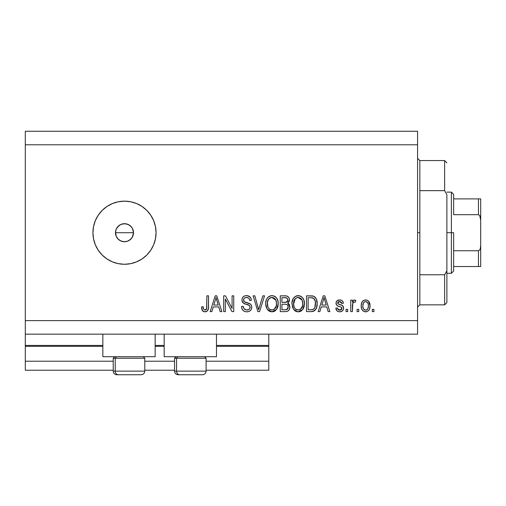 <?xml version="1.0" encoding="UTF-8"?>
<svg xmlns="http://www.w3.org/2000/svg" width="506" height="506" viewBox="0 0 506 506"><rect width="100%" height="100%" fill="white"/><g stroke="black" fill="none" stroke-linecap="round" stroke-linejoin="round"><path stroke-width="0.76" d="M268.781 370.234L206.106 370.234L268.781 370.234L268.781 361.214L206.106 361.214L268.781 361.214L268.781 346.332L216.479 346.332L268.781 346.332L268.781 370.234M174.545 370.234L144.786 370.234L174.545 370.234M113.224 370.234L25.3 370.234L113.224 370.234M174.545 361.214L144.786 361.214L174.545 361.214M113.224 361.214L25.3 361.214L25.3 370.234L25.3 361.214L113.224 361.214M164.172 346.332L155.159 346.332L164.172 346.332M25.3 345.503L25.3 346.332L102.851 346.332L25.3 346.332L25.3 361.214L25.3 345.434L102.851 345.434L25.3 345.434L25.3 334.162L25.3 345.434M268.781 345.434L268.781 334.162L268.781 345.434L216.479 345.434L268.781 345.434L268.781 346.332L268.781 345.503M164.172 345.434L155.159 345.434L164.172 345.434M102.851 356.705L102.851 334.162L102.851 356.705L155.159 356.705L155.159 334.162L155.159 356.705L102.851 356.705M216.479 356.705L216.479 334.162L216.479 356.705L164.172 356.705L216.479 356.705M164.172 334.162L164.172 356.705L164.172 334.162M115.855 235.296L115.476 232.709L116.171 229.25L115.476 232.709L116.165 236.169L117 237.719L118.119 239.091L121.042 241.039L124.495 241.729A9.019 9.019 0 0 1 115.476 232.709A9.019 9.019 0 0 1 124.495 223.69L121.042 224.379L119.492 225.208L116.563 228.421M124.495 264.271A31.562 31.562 0 0 1 92.933 232.709A31.562 31.562 0 0 1 124.495 201.148L130.656 201.755L136.576 203.551L142.034 206.467L146.816 210.395L150.737 215.176L153.653 220.629L155.45 226.555L156.057 232.709L155.45 238.87L153.653 244.79L150.737 250.242L146.816 255.03L142.034 258.952L136.576 261.868L130.656 263.664L124.495 264.271L118.341 263.664L112.421 261.868L106.962 258.952L102.18 255.03L98.253 250.242L95.337 244.79L93.54 238.87L92.933 232.709L93.54 226.555L95.337 220.629L98.253 215.176L102.18 210.395L106.962 206.467L112.421 203.551L118.341 201.755L124.495 201.148A31.562 31.562 0 0 1 156.057 232.709A31.562 31.562 0 0 1 124.495 264.271L118.341 263.664M132.477 228.503L133.514 232.709L132.566 236.738M116.165 229.256L118.119 226.334L121.048 224.379L122.737 223.867L126.26 223.867L129.504 225.214L131.99 227.694L133.344 230.951L133.344 234.468L131.813 237.978M130.871 226.334L131.996 227.7L130.877 226.334L128.233 224.506M117.006 227.694L117.43 227.105M115.653 230.945L115.855 230.122M118.271 239.237L116.165 236.169L115.52 231.862M25.3 131.256L417.577 131.256L417.577 144.786L25.3 144.786L25.3 320.633L417.577 320.633L417.577 144.786L417.577 334.162L25.3 334.162L417.577 334.162L417.577 320.633L25.3 320.633L25.3 334.162L25.3 144.786L417.577 144.786L417.577 131.256L25.3 131.256L25.3 144.786L25.3 131.256M225.334 311.614L225.334 299.052L225.334 311.614L223.69 311.614L223.69 295.833L225.436 295.833L232.096 308.413L232.096 295.833L233.734 295.833L233.734 311.614L231.982 311.614L225.334 299.052L231.982 311.614L233.734 311.614L233.734 295.833L232.096 295.833L232.096 308.413L225.436 295.833L223.69 295.833L223.69 311.614L225.334 311.614L223.69 311.614L223.69 295.833L225.436 295.833M251.76 306.927L251.406 309.084L250.325 310.633L248.68 311.563L246.27 311.804L244.727 311.487L242.962 310.355L241.874 308.565L241.52 306.491L243.165 306.288L243.993 308.692L246.207 309.919L248.661 309.64L249.894 308.42L250.053 306.604L249.331 305.485L243.506 303.195L242.007 300.779L242.102 298.635L243.247 296.769L244.765 295.883L246.985 295.649L249.996 296.895L251.02 298.483L251.362 300.343L249.724 300.551L249.224 298.774L248.465 297.964L246.017 297.503L244.474 298.059L243.791 298.913L243.841 301.241L244.955 302.133L250.356 304.068L251.438 305.479L251.773 307.224C251.754 305.453 250.938 304.201 249.338 303.455L244.088 301.595L243.569 299.988C243.784 298.281 244.784 297.446 246.567 297.477C248.522 297.553 249.572 298.578 249.724 300.551L251.362 300.343C251.128 297.345 249.515 295.776 246.511 295.63C243.696 295.738 242.172 297.174 241.931 299.95C242.203 302.424 243.62 303.872 246.188 304.289C248.326 304.441 249.641 305.441 250.128 307.275C249.901 309.09 248.838 309.995 246.941 309.976C244.632 309.83 243.373 308.603 243.165 306.288L241.52 306.491C241.723 309.836 243.481 311.614 246.801 311.822L246.801 311.822C249.819 311.734 251.476 310.203 251.773 307.224L251.748 307.705M258.964 308.527L262.835 295.833L264.543 295.833L259.572 311.614L257.877 311.614L253.158 295.833L254.847 295.833L258.636 309.773L262.835 295.833L264.543 295.833L262.835 295.833L258.636 309.773L254.847 295.833L253.158 295.833L257.877 311.614L259.572 311.614L257.877 311.614L253.158 295.833L254.847 295.833L258.193 307.996M267.731 309.887L267.307 309.343L271.956 311.822L269.312 311.184L267.731 309.887L266.58 308.11L265.795 305.365L265.77 302.474L266.415 299.641L267.516 297.762L269.173 296.345L271.969 295.63L274.707 296.339L276.776 298.281L278.041 301.601L278.129 305.238L277.016 308.786L274.581 311.203L271.956 311.822L276.599 309.406L278.211 303.739C278.325 299.154 276.244 296.446 271.969 295.63C267.604 296.472 265.517 299.242 265.707 303.935L266.915 308.742M298.534 311.81L296.832 311.671L294.435 310.38L292.531 307.452L292.006 302.474L293.316 298.344L296.061 296.029L299.622 295.801L302.24 297.326L303.967 300.311L304.422 304.492L303.594 308.122L301.399 310.848L298.192 311.822L302.835 309.406L304.441 303.739C304.561 299.154 302.48 296.446 298.198 295.63C293.841 296.472 291.753 299.242 291.943 303.935L293.537 309.343L297.851 311.81M319.881 311.614L321.259 306.902L319.881 311.614L318.173 311.614L323.214 295.833L324.814 295.833L329.855 311.614L328.154 311.614L326.775 306.902L321.259 306.902L326.775 306.902L328.154 311.614L329.855 311.614L324.814 295.833L323.214 295.833L318.173 311.614L319.881 311.614L318.173 311.614L323.214 295.833L324.814 295.833L329.855 311.614L328.154 311.614M373.921 309.362L373.921 311.614L372.283 311.614L372.283 309.362L373.921 309.362L372.283 309.362L372.283 311.614L373.921 311.614L372.283 311.614L372.283 309.362L373.921 309.362L373.921 311.614L373.921 309.362M368.419 301.064L370.025 305.757L369.576 308.881L368.476 310.659L366.667 311.696L364.592 311.696L362.808 310.678L361.689 308.945L361.214 305.877L361.569 303.132L362.796 301.064L364.586 300.052L366.635 300.052L368.406 301.051L369.532 302.74L370.025 305.757C370.164 302.461 368.691 300.52 365.623 299.931C362.505 300.532 361.037 302.512 361.214 305.877C361.044 309.229 362.511 311.215 365.623 311.822L365.357 311.81M358.754 309.362L358.754 311.614L357.116 311.614L357.116 309.362L358.754 309.362L357.116 309.362L357.116 311.614L358.754 311.614L357.116 311.614L357.116 309.362L358.754 309.362L358.754 311.614L358.754 309.362M352.796 303.018L352.404 311.614L350.759 311.614L350.759 300.14L352.404 300.14L352.404 301.968L353.966 299.982L355.882 300.551L355.269 302.19L353.947 302L352.935 302.733L352.404 305.668L352.695 303.322L354.162 301.981L355.269 302.19L355.882 300.551L354.339 299.931L352.404 301.968L352.404 300.14L350.759 300.14L350.759 311.614L352.404 311.614L350.759 311.614L350.759 300.14L352.404 300.14M347.685 309.362L347.685 311.614L346.047 311.614L346.047 309.362L347.685 309.362L346.047 309.362L346.047 311.614L347.685 311.614L346.047 311.614L346.047 309.362L347.685 309.362L347.685 311.614L347.685 309.362M339.709 311.822L339.709 311.822C342.113 311.734 343.41 310.501 343.587 308.116L342.986 310.273L341.202 311.607L338.963 311.772L336.971 310.829L335.801 308.129L337.439 307.926L338.141 309.583L339.823 310.184L341.297 309.761L341.948 308.401L341.493 307.294L337.863 305.972L336.332 304.612L336.066 302.518L337.066 300.754L339.988 299.944L341.658 300.381L342.72 301.26L343.384 303.214L341.746 303.417L341.133 302.038L339.703 301.576L338.343 301.842L337.654 303.119L338.337 304.024L342.581 305.618L343.587 308.116C343.403 306.041 342.208 304.865 340 304.587L338.166 303.929L337.647 302.974L339.703 301.576L341.746 303.417L343.384 303.214C343.081 301.064 341.835 299.969 339.64 299.931C337.432 299.963 336.218 301.057 336.003 303.208C336.408 305.276 337.749 306.446 340.026 306.725L341.575 307.357L341.948 308.401L339.823 310.184C338.394 310.115 337.603 309.362 337.439 307.926L335.801 308.129C336.098 310.469 337.401 311.702 339.709 311.822L339.336 311.81M311.5 311.607L311.146 311.614C315.428 310.969 317.433 308.312 317.148 303.638L316.503 307.831L314.441 310.779L311.854 311.588L306.491 311.614L306.491 295.833L312.208 295.89L314.447 296.617L316.421 299.267L317.148 303.638C317.407 300.279 316.174 297.775 313.448 296.124L306.491 295.833L306.491 311.614L311.146 311.614L306.491 311.614L306.491 295.833M285.118 311.614C288.167 311.588 289.755 310.045 289.894 306.984L289.204 309.716L287.882 311.057L285.593 311.607L280.261 311.614L280.261 295.833L286.396 295.928L288.243 296.813L289.166 298.179L289.457 300.292L289.04 301.696L287.718 303.113L289.4 304.694L289.894 306.984L287.718 303.113L289.483 299.805C289.249 297.174 287.8 295.852 285.15 295.833L280.261 295.833L280.261 311.614L285.118 311.614L280.261 311.614L280.261 295.833L285.15 295.833M211.875 311.614L213.247 306.902L211.875 311.614L210.167 311.614L215.208 295.833L216.802 295.833L221.849 311.614L220.142 311.614L218.763 306.902L213.247 306.902L218.763 306.902L220.142 311.614L221.849 311.614L216.802 295.833L215.208 295.833L210.167 311.614L211.875 311.614L210.167 311.614L215.208 295.833L216.802 295.833L221.849 311.614L220.142 311.614M205.417 311.797L203.583 311.57L202.495 310.709L201.559 306.902L203.197 306.699L203.494 308.774L204.272 309.792L205.569 309.9L206.575 309.039L206.884 295.833L208.523 295.833L208.415 308.356L207.416 310.842L204.962 311.822C207.656 311.285 208.845 309.527 208.523 306.547L208.523 295.833L206.884 295.833L206.669 308.786L205.038 309.976C203.608 309.495 202.995 308.407 203.197 306.699L201.559 306.902L202.495 310.709L204.607 311.81M126.905 241.4L124.495 241.729L120.959 241.008M128.043 241.001L126.253 241.552M130.871 239.085L127.948 241.039L129.511 240.205L131.99 237.725L131.01 238.946M130.656 201.755L124.495 201.148M122.737 223.867L124.495 223.69A9.019 9.019 0 0 1 133.514 232.709A9.019 9.019 0 0 1 124.495 241.729L122.737 241.552M121.048 241.039L118.119 239.085M117 237.719L116.165 236.163M127.955 224.379L124.495 223.69M131.99 237.725L132.825 236.163L133.514 232.709L132.825 229.256L131.99 227.694M124.495 241.729L127.948 241.039M365.079 311.791L364.592 311.696M364.067 311.525L362.808 310.678M362.796 310.665L362.309 310.108M361.695 308.964L361.404 307.945M361.227 306.402L361.227 305.352M361.569 303.138L361.815 302.487M363.207 300.716L363.624 300.438M364.605 300.052L365.092 299.963M366.154 299.963L366.622 300.052M366.648 300.058L366.976 300.159M367.584 300.431L368.001 300.709M365.889 311.81L365.623 311.822C368.773 311.203 370.24 309.179 370.025 305.757L370.019 306.288M369.114 309.855L368.488 310.646M367.046 311.582L366.173 311.791M364.333 301.962L363.365 303.107L362.853 305.871C362.663 303.594 363.567 302.164 365.579 301.576C367.641 302.126 368.577 303.556 368.387 305.871L368.279 304.429M368.279 307.319L368.387 305.871C368.577 308.148 367.672 309.583 365.661 310.184L366.787 309.862M363.751 309.236L362.96 307.306L363.713 309.191M363.782 309.274L365.661 310.184C363.593 309.628 362.657 308.192 362.853 305.871L363.042 307.705M366.3 301.684L364.775 301.721M363.751 302.512L363.51 302.854M368.279 304.441L368.052 303.53M368.121 303.739L367.52 302.556M367.856 303.075L366.287 301.677M367.35 302.367L366.622 301.81M366.686 309.925L367.242 309.501M366.983 309.729L367.875 308.641L368.381 306.225M367.584 309.109L367.868 308.647M367.976 308.413L368.128 307.977M355.541 300.305L355.882 300.551L355.269 302.19L353.738 302.057L355.269 302.19M353.169 302.424L353.713 302.063M352.404 311.614L352.404 305.668M352.695 303.322L352.922 302.759M336.174 309.577L336.357 309.976M336.167 309.558L335.946 308.869M335.864 308.502L335.801 308.129L337.439 307.926L338.141 309.583M337.692 308.907L340.209 310.159M340.962 309.963L341.303 309.754M341.405 307.237L341.911 308.786L341.929 308.116M341.215 307.142L340.43 306.851M340.424 306.851L340.032 306.725M339.355 306.516L338.824 306.339M338.64 306.275L337.072 305.504M336.079 303.929L336.395 304.726M336.066 302.518L336.408 301.557M336.604 301.253L337.066 300.754M339.298 299.944L339.994 299.944M340.336 299.976L341.651 300.381M343.055 301.88L343.258 302.518M343.384 303.214L341.746 303.417L341.468 302.48M340.462 301.671L339.703 301.576M339.697 301.576L338.634 301.715M337.831 302.31L337.679 303.271M337.647 302.974L338.337 304.024M337.919 303.72L340.671 304.789M339.165 304.327L340 304.587M340.69 304.795L341.316 305.01M343.043 306.111L343.283 306.541M343.365 306.744L343.492 307.161M343.176 309.944L342.012 311.228M341.885 311.304L340.462 311.772M341.676 303.037L341.746 303.417M339.368 310.153L338.919 310.045M323.872 298.236L323.283 300.463L324.017 297.477L326.231 305.055L321.797 305.055L323.283 300.463L321.797 305.055L326.231 305.055L324.017 297.477L323.865 298.262M324.751 300.191L324.586 299.622M312.208 295.89L311.304 295.839M312.379 295.909L312.834 295.972M314.46 296.63L315.27 297.351M315.523 297.654L315.934 298.268M316.996 301.437L317.11 302.493M317.117 302.525L317.091 302.202M317.085 305.105L317.053 305.434M316.889 306.465L316.731 307.129L316.889 306.465M316.68 307.3L316.509 307.812M315.51 309.735L315.074 310.248M314.409 310.804L313.277 311.329M313.252 311.335L312.556 311.5L313.252 311.335M312.461 311.519L311.854 311.588M315.908 309.122L316.098 308.761M315.327 301.361L313.809 298.426L310.899 297.68L313.132 297.996C314.941 299.362 315.731 301.234 315.51 303.619L315.421 302.012L314.884 307.471L315.39 305.453M315.308 301.285L315.402 301.829M314.277 308.552L314.884 307.471C314.137 309.147 312.828 309.912 310.95 309.773L313.024 309.47M308.129 309.773L308.129 297.68L310.899 297.68L308.129 297.68L308.129 309.773L310.95 309.773L308.129 309.773M314.637 299.451L314.352 299.014M315.289 306.06L315.504 303.214M311.898 309.723L312.373 309.647M312.474 309.628L314.283 308.546L315.181 306.535M292.538 307.465L292.316 306.788M291.956 303.208L291.943 303.935M292.006 302.443L292.221 301.057M292.228 301.038L292.645 299.641M293.353 298.287L293.727 297.787M294.22 297.25L294.637 296.877M296.75 295.801L297.471 295.668M298.559 295.643L298.198 295.63M299.615 295.801L300.317 296.035M301.816 296.94L300.95 296.345M301.633 296.788L302.246 297.332M302.651 297.787L303.948 300.26M304.27 301.608L304.372 302.322M304.251 305.978L304.1 306.674M303.992 307.079L303.6 308.103M303.246 308.786L303.442 308.426M301.987 310.368L301.443 310.817M301.367 310.867L300.273 311.449M300.147 311.5L298.976 311.772M297.395 311.772L295.561 311.19M295.523 311.171L294.435 310.374M299.546 311.677L300.197 311.481M304.125 300.899L303.872 300.039M298.527 297.49L299.444 297.661L297.104 297.61L295.188 298.723L297.104 297.61M301.835 299.571L299.444 297.661L301.057 298.61M295.245 298.666L293.581 303.961C293.328 300.317 294.871 298.154 298.211 297.477L302.12 300.128L302.803 303.695C302.98 307.224 301.443 309.318 298.179 309.976L300.273 309.425L302.601 305.871L302.227 307.117M300.273 309.425L301.823 307.901L302.613 305.814M297.13 309.849L295.713 309.153L298.179 309.976C295.011 309.362 293.474 307.357 293.581 303.961L294.119 307.072L293.588 303.398L294.277 300.039M293.904 301.095L294.094 300.482M302.525 301.329L301.468 299.059M302.601 305.871L302.714 302.322L301.981 299.843M302.702 302.208L302.55 301.424M299.261 309.843L299.767 309.672M294.112 307.053L295.238 308.742M295.289 308.793L294.618 308.002M285.586 295.846L286.396 295.934M287.161 296.136L287.547 296.307M288.344 296.914L288.774 297.446M288.787 297.471L289.16 298.16M289.173 298.192L289.407 298.964M289.388 300.722L288.154 302.797M287.984 303.239L288.698 303.739M289.173 304.308L289.394 304.682M289.875 307.458L289.824 307.933M289.211 309.704L288.635 310.475M288.616 310.494L287.908 311.045M286.073 311.57L285.593 311.607M287.882 311.057L288.281 310.792M288.18 307.8L287.737 305.232L286.763 304.479L284.922 304.239C286.965 304.1 288.072 305.023 288.249 306.997C288.072 305.023 286.965 304.1 284.922 304.239L281.899 304.239L284.922 304.239M286.921 309.489L287.914 308.54L288.249 306.997L286.738 309.571L285.15 309.773L287.098 309.4M287.775 300.773L287.844 300.064L286.409 302.24L281.899 302.392L281.899 297.68L284.581 297.68C286.541 297.433 287.629 298.224 287.844 300.064L287.326 298.413L285.295 297.692M286.048 297.762L281.899 297.68L281.899 302.392L286.794 302.082M286.409 302.24L287.724 300.962M281.899 309.773L281.899 304.239L281.899 309.773L285.15 309.773L281.899 309.773M286.162 309.71L286.738 309.571M284.796 302.392L285.605 302.367M287.035 301.93L287.775 300.766L287.629 298.913M287.326 298.413L286.883 298.028M285.169 297.686L284.581 297.68M266.308 307.465L266.086 306.788M265.776 302.443L265.985 301.057M265.992 301.038L266.415 299.641M267.124 298.287L267.497 297.787M268.009 297.224L268.408 296.877M270.52 295.801L271.222 295.675M272.323 295.643L271.969 295.63M273.385 295.801L274.081 296.035M275.587 296.94L274.72 296.345M275.403 296.794L276.01 297.332M276.415 297.787L277.718 300.26M278.041 301.608L278.136 302.322M278.015 305.991L277.864 306.68M277.756 307.079L277.364 308.11M275.688 310.431L275.207 310.817M275.137 310.867L274.037 311.449M273.91 311.5L272.747 311.772M272.298 311.81L271.614 311.81M271.178 311.772L269.331 311.19M269.287 311.171L268.199 310.374M277.895 300.899L277.642 300.039M272.291 297.49L273.208 297.661L270.868 297.61L268.952 298.723L269.831 298.034M275.599 299.571L273.208 297.661L274.815 298.603M267.63 301.241L267.345 303.961C267.092 300.317 268.635 298.154 271.981 297.477L275.884 300.128L276.567 303.695C276.75 307.224 275.207 309.318 271.943 309.976L274.037 309.425L276.371 305.871L275.998 307.117M274.037 309.425L275.587 307.901L276.384 305.814M270.893 309.849L269.477 309.153L271.943 309.976C268.775 309.362 267.244 307.357 267.345 303.961L267.883 307.072L267.389 302.835M267.668 301.095L268.269 299.615L267.446 302.278M267.857 300.482L268.047 300.039M270.836 297.617L270.33 297.787M269.015 298.666L267.674 301.064M276.289 301.329L275.239 299.059M276.371 305.871L276.485 302.322L275.745 299.843M276.466 302.208L276.314 301.424M273.025 309.843L273.537 309.672M267.876 307.053L269.009 308.742M269.059 308.793L268.389 308.002M258.326 308.502L258.636 309.773M259.572 311.614L264.543 295.833L259.572 311.614M258.281 308.35L258.003 307.281M244.733 311.487L243.981 311.146M242.95 310.342L242.342 309.564M241.52 306.491L243.165 306.288L243.266 307.015M245.492 309.735L246.207 309.919M246.941 309.976L247.529 309.944M247.681 309.925L248.111 309.836M248.44 309.735L248.813 309.564M248.832 309.552L249.268 309.248M250.078 307.857L250.109 306.94M249.781 305.985L249.331 305.485M249.116 305.327L247.491 304.663M244.999 303.923L244.607 303.771M244.227 303.606L243.506 303.195M243.228 302.967L242.741 302.443M242.709 302.405L242.235 301.576L242.703 302.405M242.096 301.171L242.007 300.779M241.931 299.95L241.95 299.508M243.962 296.238L244.581 295.947M244.759 295.883L245.625 295.687M247.478 295.7L248.364 295.909M248.395 295.921L250.521 297.515L251.267 299.4M250.495 297.484L251.014 298.464M251.362 300.343L249.724 300.551M249.717 300.545L249.395 299.109M248.427 297.945L248.788 298.224M247.788 297.648L247.187 297.515M247.162 297.509L246.017 297.503M244.075 298.451L243.791 298.913M243.588 299.716L243.595 300.419M243.595 300.425L243.677 300.823M244.645 301.993L245.688 302.398M245.796 302.43L245.277 302.259M247.307 302.822L246.593 302.645M248.636 303.202L248.952 303.303M250.375 304.081L250.761 304.441M250.831 304.517L251.14 304.928M251.166 304.96L251.419 305.434M251.457 305.516L251.627 306.022M251.684 308.186L251.412 309.065M251.406 309.09L250.951 309.906M250.944 309.925L250.457 310.507M250.306 310.646L249.262 311.335M246.801 311.822L247.276 311.804M249.553 311.19L250.325 310.633M246.213 302.55L245.834 302.443M249.483 299.331L249.641 299.931M248.13 304.871L248.762 305.124M249.167 309.33L248.661 309.64M232.096 295.833L233.734 295.833L233.734 311.614L231.982 311.614M215.493 299.729L216.005 297.477L218.225 305.055L213.785 305.055L215.271 300.463L213.785 305.055L218.225 305.055L216.429 299.109M216.745 300.191L216.574 299.622M216.005 297.477L216.207 298.293L216.005 297.477L215.689 298.983M202.223 310.273L202.02 309.83M201.856 309.368L201.597 307.895M201.559 306.902L203.197 306.699L203.222 307.224M203.355 308.268L203.488 308.774M205.038 309.976L205.36 309.95M205.569 309.9L206.05 309.653L205.569 309.9M206.258 309.476L206.884 306.674M206.884 295.833L208.523 295.833L208.497 307.452M208.415 308.35L207.922 310.096M208.409 308.375L208.067 309.761M207.922 310.102L207.675 310.52M207.409 310.848L206.246 311.614M205.866 311.728L205.43 311.797M203.583 311.57L202.982 311.215M368.387 305.871L368.381 305.51M365.939 301.595L365.224 301.601M362.878 305.162L362.878 306.592M364.307 309.761L364.952 310.077M365.3 310.159L366.015 310.153M324.435 299.109L324.327 298.698M324.213 298.293L324.017 297.477M315.434 305.086L315.504 304.106M315.421 302.012L315.225 300.899M315.086 300.438L314.947 300.064M313.809 298.426L312.866 297.895M312.594 297.825L310.899 297.68M298.211 297.477L297.654 297.509M295.188 298.723L294.498 299.615M297.648 309.944L298.723 309.944M302.759 304.789L302.714 302.322M285.15 309.773L285.953 309.735M271.981 297.477L271.418 297.509M268.952 298.723L268.269 299.615M271.418 309.944L272.494 309.944M276.523 304.789L276.485 302.322M144.634 371.132L115.235 371.132L115.235 358.235L116.576 356.705L115.235 358.235L144.786 358.235L115.235 358.235L115.235 371.132A3.605 3.15 90 0 0 118.385 374.744L141.06 374.744M114.754 356.705L113.224 358.235L115.235 358.235L113.224 358.235L113.224 371.132C113.445 373.32 114.647 374.522 116.829 374.744C114.647 374.522 113.445 373.32 113.224 371.132L144.786 371.132C144.564 373.32 143.362 374.522 141.18 374.744C143.362 374.522 144.564 373.32 144.786 371.132L144.786 358.235L143.255 356.705M116.918 374.744L141.142 374.744M118.385 374.744A3.605 3.15 -90 0 1 115.235 371.132M205.955 371.132L176.556 371.132L176.556 358.235L177.897 356.705L176.556 358.235L206.106 358.235L176.556 358.235L176.556 371.132A3.605 3.15 90 0 0 179.706 374.744L202.381 374.744M176.075 356.705L174.545 358.235L176.556 358.235L174.545 358.235L174.545 371.132L206.106 371.132C205.891 373.32 204.683 374.522 202.501 374.744C204.683 374.522 205.891 373.32 206.106 371.132L206.106 358.235L204.576 356.705M178.238 374.744L202.463 374.744M179.706 374.744A3.605 3.15 -90 0 1 176.556 371.132M417.577 158.315L419.828 160.566L419.828 190.654L444.629 190.654L444.629 160.566L419.828 160.566L419.828 232.709L417.577 232.709L419.828 232.709L419.828 304.852L444.629 304.852L444.629 274.764L419.828 274.764L419.828 304.852L417.577 307.104M446.88 162.824L444.629 160.566L444.629 190.654L446.88 194.652L446.88 302.601L446.88 270.767L444.629 274.764L444.629 304.852L446.88 302.601M419.828 190.654L419.828 274.764L444.629 274.764L446.88 270.767L446.88 194.652L444.629 190.654L419.828 190.654M479.188 266.529L453.648 266.529L453.648 232.709L451.39 232.709L451.39 273.291L451.39 232.709L446.88 232.709L451.39 232.709L451.39 192.128L451.39 232.709L453.648 232.709L453.648 271.033L453.648 266.529L480.7 266.529L480.7 245.265L480.346 248.414L479.726 249.882L478.448 250.748L453.648 250.748L478.448 250.748L478.448 266.529L478.448 250.748L479.726 249.882L480.346 248.414L480.7 245.265L480.7 266.529M133.514 232.709L115.476 232.709L133.514 232.709M453.648 214.677L453.648 194.386L453.648 214.677L478.448 214.677L479.726 215.537L480.7 220.161L480.7 245.265L480.7 198.896L453.648 198.896L480.7 198.896L480.7 220.161L480.346 216.998L479.726 215.537L478.448 214.677L478.448 198.896L478.448 214.677L453.648 214.677M480.624 198.896L478.448 198.896M174.545 371.132C174.766 373.32 175.968 374.522 178.15 374.744C175.968 374.522 174.766 373.32 174.545 371.132M453.648 271.033L451.39 273.291L446.88 273.291M446.88 192.128L451.39 192.128L453.648 194.386"/></g></svg>
